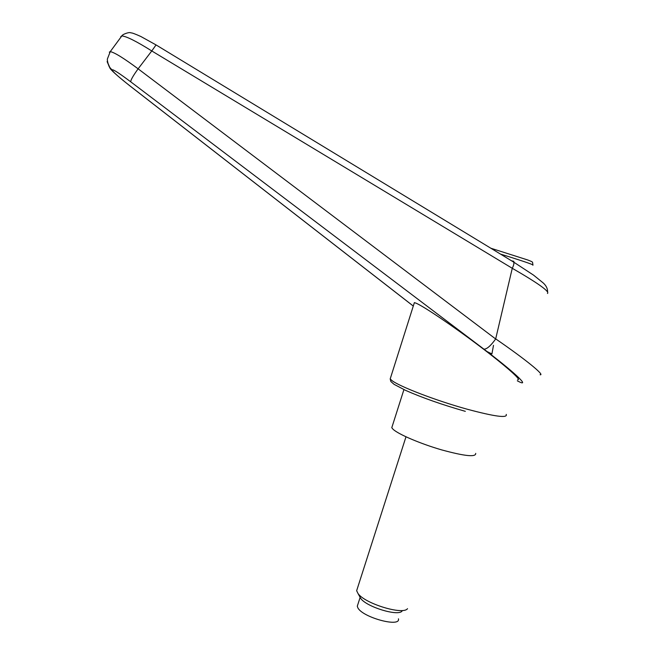 <?xml version="1.0" encoding="UTF-8"?>
<svg xmlns="http://www.w3.org/2000/svg" width="655" height="655" viewBox="0 0 655 655"><rect width="100%" height="100%" fill="white"/><g stroke="black" fill="none" stroke-linecap="round" stroke-linejoin="round"><path stroke-width="0.98" d="M512.259 268.329L495.663 338.971L138.123 68.824L151.772 50.951L512.275 268.296C538.312 283.337 550.036 291.721 547.441 293.473M540.088 374.758C545.23 375.585 526.726 360.225 495.696 338.889M413.289 306.032L129.911 85.854C119.112 77.38 113.209 72.148 112.193 70.159L109.762 67.727L107.191 61.816M112.193 70.159L109.745 67.359L107.174 61.423M413.985 303.83L414.378 302.61L416.277 303.273C424.153 306.638 452.752 325.903 479.124 345.807C505.57 365.736 522.379 380.67 517.696 379.671M493.493 345.341L491.913 353.929L487.124 351.596C517.614 374.881 530.877 388.194 517.319 380.825M112.185 69.798C113.135 69.283 119.308 73.278 130.713 81.801L487.132 351.596M495.663 338.971C490.751 345.791 486.853 349.197 483.963 349.18M130.713 81.801C130.763 79.894 133.235 75.571 138.123 68.824C123.779 58.164 114.486 52.425 110.253 51.622L109.311 52.13M120.798 36.533L121.83 35.919C126.497 36.328 136.477 41.339 151.772 50.951L156.054 44.925L140.817 36.483C135.094 33.904 131.786 32.701 130.894 32.873C129.543 31.718 122.248 34.363 121.83 35.919L110.253 51.622L107.436 58.86C106.839 59.752 108.836 67.056 109.745 67.35L109.762 67.727M513.397 261.935L513.454 261.967C514.314 262.778 513.921 264.89 512.275 268.296M156.078 44.941L513.454 261.959L533.653 275.206L543.241 282.968C546.213 285.686 547.67 288.659 547.621 291.876M475.702 453.375C476.062 457.362 464.641 456.175 441.445 449.829C420.174 443.648 398.256 434.232 393.033 429.238L391.78 427.723L392.37 425.856M357.376 588.444L356.648 590.728L358.023 593.528C364.802 603.615 403.169 615.348 407.516 608.659M398.445 618.811C400.786 627.85 362.174 617.329 357.81 607.701L357.286 606.227L357.9 604.328M357.286 606.227L360.094 597.499L360.7 598.392C366.432 606.907 398.33 616.658 402.08 611.041M511.53 260.796L513.905 261.337M506.217 414.394C507.838 418.34 494.795 416.605 467.081 409.178C435.788 400.557 399.001 386.352 391.813 380.44L390.192 378.926L390.781 377.059M532.785 265.169C534.66 265.128 526.505 262.246 508.321 256.506L500.477 254.083M465.328 411.34C442.207 404.733 422.303 397.749 405.617 390.388L394.089 384.354L390.855 381.505L390.192 378.926L414.378 302.61M413.28 306.057L129.862 85.846C117.057 75.677 110.368 69.643 109.778 67.752M490.808 248.212L527.889 260.027C533.178 262.106 531.59 261.615 532.548 262.27L532.916 264.866M356.648 590.728L405.985 436.811M360.7 598.392L358.023 593.528M391.78 427.723L403.922 389.61"/></g></svg>
